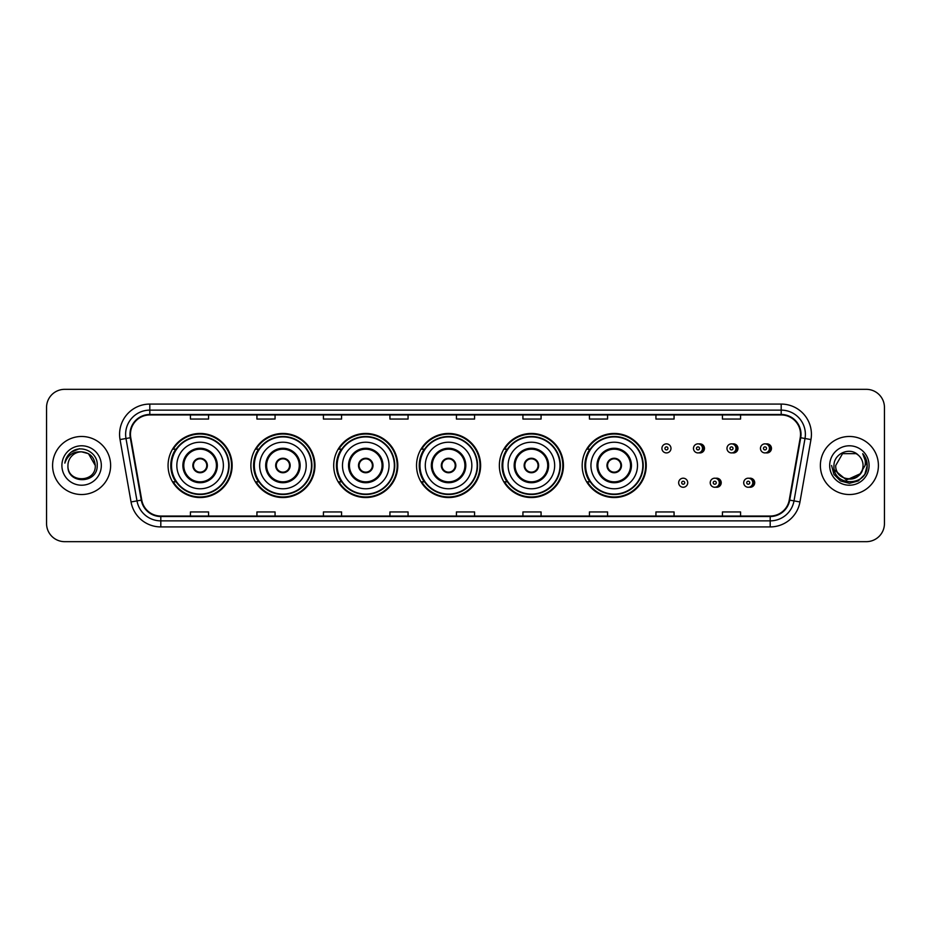 <?xml version="1.0" encoding="UTF-8"?>
<svg xmlns="http://www.w3.org/2000/svg" width="931" height="931" viewBox="0 0 931 931"><rect width="100%" height="100%" fill="white"/><g stroke="black" fill="none" stroke-linecap="round" stroke-linejoin="round"><path stroke-width="1.4" d="M582.178 465.5A32.038 32.038 0 0 0 614.216 497.538A32.038 32.038 0 0 0 646.254 465.5A32.038 32.038 0 0 0 614.216 433.462A32.038 32.038 0 0 0 582.178 465.5M499.353 465.5A32.038 32.038 0 0 0 531.392 497.538A32.038 32.038 0 0 0 563.441 465.5A32.038 32.038 0 0 0 531.392 433.462A32.038 32.038 0 0 0 499.353 465.5M416.529 465.5A32.038 32.038 0 0 0 448.567 497.538A32.038 32.038 0 0 0 480.617 465.5A32.038 32.038 0 0 0 448.567 433.462A32.038 32.038 0 0 0 416.529 465.5M333.705 465.5A32.038 32.038 0 0 0 365.755 497.538A32.038 32.038 0 0 0 397.793 465.5A32.038 32.038 0 0 0 365.755 433.462A32.038 32.038 0 0 0 333.705 465.5M250.881 465.5A32.038 32.038 0 0 0 282.931 497.538A32.038 32.038 0 0 0 314.969 465.5A32.038 32.038 0 0 0 282.931 433.462A32.038 32.038 0 0 0 250.881 465.5M168.069 465.5A32.038 32.038 0 0 0 200.107 497.538A32.038 32.038 0 0 0 232.145 465.5A32.038 32.038 0 0 0 200.107 433.462A32.038 32.038 0 0 0 168.069 465.5M715.718 487.157A4.539 4.539 0 0 0 721.222 482.735A4.539 4.539 0 0 0 715.718 478.301M749.211 487.157A4.539 4.539 0 0 0 754.715 482.735A4.539 4.539 0 0 0 749.211 478.301M698.972 452.827A4.539 4.539 0 0 0 704.476 448.393A4.539 4.539 0 0 0 698.972 443.959A4.539 4.539 0 0 1 698.006 452.92A4.539 4.539 0 0 1 693.479 448.393A4.539 4.539 0 0 1 698.006 443.854A4.539 4.539 0 0 1 698.972 452.827A4.539 4.539 0 0 0 698.006 443.854A4.539 4.539 0 0 0 693.479 448.393M732.464 452.827A4.539 4.539 0 0 0 737.969 448.393A4.539 4.539 0 0 0 732.464 443.959A4.539 4.539 0 0 1 731.498 452.92A4.539 4.539 0 0 1 726.971 448.393A4.539 4.539 0 0 1 731.498 443.854A4.539 4.539 0 0 1 732.464 452.827A4.539 4.539 0 0 0 731.498 443.854A4.539 4.539 0 0 0 726.971 448.393M765.957 452.827A4.539 4.539 0 0 0 771.462 448.393A4.539 4.539 0 0 0 765.957 443.959A4.539 4.539 0 0 1 764.991 452.92A4.539 4.539 0 0 1 760.452 448.393A4.539 4.539 0 0 1 764.991 443.854A4.539 4.539 0 0 1 765.957 452.827A4.539 4.539 0 0 0 764.991 443.854A4.539 4.539 0 0 0 760.452 448.393M175.75 481.827A29.315 29.315 0 0 1 175.75 449.173M258.574 481.827A29.315 29.315 0 0 1 258.574 449.173M341.398 481.827A29.315 29.315 0 0 1 341.398 449.173M424.21 481.827A29.315 29.315 0 0 1 424.21 449.173M507.034 481.827A29.315 29.315 0 0 1 507.034 449.173M589.858 481.827A29.315 29.315 0 0 1 589.858 449.173M46.55 407.464L46.55 523.536A18.131 18.131 0 0 0 64.681 541.667L866.319 541.667A18.131 18.131 0 0 0 884.45 523.536L884.45 407.464A18.131 18.131 0 0 0 866.319 389.333L64.681 389.333A18.131 18.131 0 0 0 46.55 407.464L46.55 523.536M52.59 465.5A29.024 29.024 0 0 0 81.614 494.524A29.024 29.024 0 0 0 110.626 465.5A29.024 29.024 0 0 0 81.614 436.476A29.024 29.024 0 0 0 52.59 465.5A29.024 29.024 0 0 0 81.614 494.524A29.024 29.024 0 0 0 110.626 465.5A29.024 29.024 0 0 0 81.614 436.476A29.024 29.024 0 0 0 52.59 465.5M820.374 465.5A29.024 29.024 0 0 0 849.386 494.524A29.024 29.024 0 0 0 878.41 465.5A29.024 29.024 0 0 0 849.386 436.476A29.024 29.024 0 0 0 820.374 465.5A29.024 29.024 0 0 0 849.386 494.524A29.024 29.024 0 0 0 878.41 465.5A29.024 29.024 0 0 0 849.386 436.476A29.024 29.024 0 0 0 820.374 465.5M130.456 434.3A19.342 19.342 0 0 1 149.81 414.958L781.19 414.958A19.342 19.342 0 0 1 800.241 437.663L789.244 500.052A19.342 19.342 0 0 1 770.193 516.042L160.807 516.042A19.342 19.342 0 0 1 141.756 500.052L130.759 437.663A19.342 19.342 0 0 1 130.456 434.3M129.979 434.3A19.83 19.83 0 0 0 130.282 437.745L141.279 500.133A19.83 19.83 0 0 0 160.807 516.519L770.193 516.519A19.83 19.83 0 0 0 789.721 500.133L800.718 437.745A19.83 19.83 0 0 0 781.19 414.481L149.81 414.481A19.83 19.83 0 0 0 129.979 434.3M120.041 439.56A30.223 30.223 0 0 1 149.81 404.077L781.19 404.077A30.223 30.223 0 0 1 810.959 439.56L799.962 501.949A30.223 30.223 0 0 1 770.193 526.923L160.807 526.923A30.223 30.223 0 0 1 131.038 501.949L120.041 439.56L125.988 438.501A24.183 24.183 0 0 1 149.81 410.129L781.19 410.129A24.183 24.183 0 0 1 805.012 438.501L794.003 500.89A24.183 24.183 0 0 1 770.193 520.871L160.807 520.871A24.183 24.183 0 0 1 136.997 500.89L125.988 438.501A24.183 24.183 0 0 1 125.627 434.3M866.319 389.333L64.681 389.333M64.681 541.667L866.319 541.667M884.45 523.536L884.45 407.464M789.721 500.133L794.003 500.89L805.012 438.501L810.959 439.56M456.434 414.958L456.434 419.055L474.566 419.055L474.566 414.958M389.926 414.958L389.926 419.055L408.069 419.055L408.069 414.958M323.429 414.958L323.429 419.055L341.572 419.055L341.572 414.958M256.933 414.958L256.933 419.055L275.064 419.055L275.064 414.958M190.436 414.958L190.436 419.055L208.567 419.055L208.567 414.958M522.931 414.958L522.931 419.055L541.074 419.055L541.074 414.958M589.428 414.958L589.428 419.055L607.571 419.055L607.571 414.958M655.936 414.958L655.936 419.055L674.067 419.055L674.067 414.958M722.433 414.958L722.433 419.055L740.564 419.055L740.564 414.958M474.566 516.042L474.566 511.945L456.434 511.945L456.434 516.042M408.069 516.042L408.069 511.945L389.926 511.945L389.926 516.042M341.572 516.042L341.572 511.945L323.429 511.945L323.429 516.042M275.064 516.042L275.064 511.945L256.933 511.945L256.933 516.042M208.567 516.042L208.567 511.945L190.436 511.945L190.436 516.042M541.074 516.042L541.074 511.945L522.931 511.945L522.931 516.042M607.571 516.042L607.571 511.945L589.428 511.945L589.428 516.042M674.067 516.042L674.067 511.945L655.936 511.945L655.936 516.042M740.564 516.042L740.564 511.945L722.433 511.945L722.433 516.042M95.276 465.5C96.114 483.131 67.113 483.131 67.951 465.5C66.671 484.597 97.813 484.155 97.196 465.5C98.255 452.431 81.276 443.959 71.222 452.117C67.672 454.968 65.542 458.622 64.844 463.103C67.66 455.084 73.246 451.337 81.614 451.838L88.445 453.665L95.276 465.5C96.114 483.131 67.113 483.131 67.951 465.5C67.113 483.131 96.114 483.131 95.276 465.5C96.114 483.131 67.113 483.131 67.951 465.5C67.113 483.131 96.114 483.131 95.276 465.5L88.445 453.665L81.614 451.838L88.445 453.665L95.276 465.5C94.473 457.202 89.911 452.641 81.614 451.838A13.662 13.662 0 0 0 67.951 465.5M61.9 465.5A19.714 19.714 0 0 0 81.614 485.214A19.714 19.714 0 0 0 101.328 465.5A19.714 19.714 0 0 0 81.614 445.786A19.714 19.714 0 0 0 61.9 465.5M71.222 452.129L79.461 448.695M176.832 465.5A23.275 23.275 0 0 1 200.107 442.225A23.275 23.275 0 0 1 223.382 465.5A23.275 23.275 0 0 1 200.107 488.775A23.275 23.275 0 0 1 176.832 465.5A23.275 23.275 0 0 0 200.107 488.775A23.275 23.275 0 0 0 223.382 465.5M183.779 465.5A16.327 16.327 0 0 0 200.107 481.827A16.327 16.327 0 0 0 216.423 465.5A16.327 16.327 0 0 0 200.107 449.173A16.327 16.327 0 0 0 183.779 465.5M176.11 449.173A29.024 29.024 0 0 0 176.11 481.827L173.236 481.827A31.433 31.433 0 0 0 231.54 465.5A31.433 31.433 0 0 0 173.236 449.173L176.157 449.173A28.989 28.989 0 0 1 229.096 465.57A28.989 28.989 0 0 1 176.157 481.827M228.7 465.5A28.593 28.593 0 0 0 200.107 436.907A28.593 28.593 0 0 0 171.513 465.5A28.593 28.593 0 0 0 200.107 494.093A28.593 28.593 0 0 0 228.7 465.5M192.845 465.5A7.25 7.25 0 0 0 200.107 472.75A7.25 7.25 0 0 0 207.357 465.5A7.25 7.25 0 0 0 200.107 458.25A7.25 7.25 0 0 0 192.845 465.5M193.078 463.685L193.322 463.685A7.017 7.017 0 0 1 206.88 463.685L206.507 463.685A6.645 6.645 0 0 1 200.107 472.145A6.645 6.645 0 0 1 193.706 463.685A6.645 6.645 0 0 1 206.507 463.685L207.124 463.685M207.124 467.315L206.88 467.315A7.017 7.017 0 0 1 193.322 467.315L193.078 467.315M863.049 465.5C863.887 483.131 834.886 483.131 835.724 465.5L842.555 453.665L856.217 453.665L858.335 455.178C849.956 446.38 833.804 453.63 833.955 465.5C832.419 486.599 866.621 487.146 867.18 466.524L867.203 465.5C867.157 461.02 865.667 457.086 862.734 453.688C864.969 457.354 865.749 461.287 865.085 465.5L859.86 474.275A13.662 13.662 0 0 0 863.049 465.5C863.887 483.131 834.886 483.131 835.724 465.5C834.886 483.131 863.887 483.131 863.049 465.5A13.662 13.662 0 0 0 858.335 455.178M859.86 474.275C852.61 484.085 835.014 477.812 835.724 465.5M860.733 473.553L846.477 480.012L834.385 469.934M829.672 465.5A19.714 19.714 0 0 0 849.386 485.214A19.714 19.714 0 0 0 869.1 465.5A19.714 19.714 0 0 0 849.386 445.786A19.714 19.714 0 0 0 829.672 465.5M862.734 453.688L867.203 466.024L866.365 460.1L867.203 466.024L866.365 460.1L867.203 466.024L862.862 453.839L867.203 466.012L862.862 453.839L867.203 465.5L864.818 474.414L858.301 480.931L849.386 483.317L840.472 480.931L833.955 474.414L831.569 465.5M862.862 453.839L867.203 466.024M259.656 465.5A23.275 23.275 0 0 1 282.931 442.225A23.275 23.275 0 0 1 306.206 465.5A23.275 23.275 0 0 1 282.931 488.775A23.275 23.275 0 0 1 259.656 465.5A23.275 23.275 0 0 0 282.931 488.775A23.275 23.275 0 0 0 306.206 465.5M266.603 465.5A16.327 16.327 0 0 0 282.931 481.827A16.327 16.327 0 0 0 299.247 465.5A16.327 16.327 0 0 0 282.931 449.173A16.327 16.327 0 0 0 266.603 465.5M258.934 449.173A29.024 29.024 0 0 0 258.934 481.827M311.524 465.5A28.593 28.593 0 0 0 282.931 436.907A28.593 28.593 0 0 0 254.338 465.5A28.593 28.593 0 0 0 282.931 494.093A28.593 28.593 0 0 0 311.524 465.5M275.669 465.5A7.25 7.25 0 0 0 282.931 472.75A7.25 7.25 0 0 0 290.181 465.5A7.25 7.25 0 0 0 282.931 458.25A7.25 7.25 0 0 0 275.669 465.5M314.364 465.5A31.433 31.433 0 0 1 256.06 481.827L258.969 481.827A28.989 28.989 0 0 0 311.908 465.57A28.989 28.989 0 0 0 258.969 449.173L256.06 449.173A31.433 31.433 0 0 1 314.364 465.5M275.902 463.685L276.146 463.685A7.017 7.017 0 0 1 289.704 463.685L289.32 463.685A6.645 6.645 0 0 1 282.931 472.145A6.645 6.645 0 0 1 276.53 463.685A6.645 6.645 0 0 1 289.32 463.685L289.948 463.685M289.948 467.315L289.32 467.315A6.645 6.645 0 0 1 276.53 467.315L275.902 467.315M289.32 467.315L289.704 467.315A7.017 7.017 0 0 1 276.146 467.315L276.53 467.315M342.48 465.5A23.275 23.275 0 0 1 365.755 442.225A23.275 23.275 0 0 1 389.03 465.5A23.275 23.275 0 0 1 365.755 488.775A23.275 23.275 0 0 1 342.48 465.5A23.275 23.275 0 0 0 365.755 488.775A23.275 23.275 0 0 0 389.03 465.5M349.428 465.5A16.327 16.327 0 0 0 365.755 481.827A16.327 16.327 0 0 0 382.071 465.5A16.327 16.327 0 0 0 365.755 449.173A16.327 16.327 0 0 0 349.428 465.5M341.758 449.173A29.024 29.024 0 0 0 341.758 481.827M394.348 465.5A28.593 28.593 0 0 0 365.755 436.907A28.593 28.593 0 0 0 337.15 465.5A28.593 28.593 0 0 0 365.755 494.093A28.593 28.593 0 0 0 394.348 465.5M358.493 465.5A7.25 7.25 0 0 0 365.755 472.75A7.25 7.25 0 0 0 373.005 465.5A7.25 7.25 0 0 0 365.755 458.25A7.25 7.25 0 0 0 358.493 465.5M397.188 465.5A31.433 31.433 0 0 1 338.884 481.827L341.793 481.827A28.989 28.989 0 0 0 394.732 465.57A28.989 28.989 0 0 0 341.793 449.173L338.884 449.173A31.433 31.433 0 0 1 397.188 465.5M358.726 463.685L358.97 463.685A7.017 7.017 0 0 1 372.528 463.685L372.144 463.685A6.645 6.645 0 0 1 365.755 472.145A6.645 6.645 0 0 1 359.354 463.685A6.645 6.645 0 0 1 372.144 463.685L372.772 463.685M372.772 467.315L372.144 467.315A6.645 6.645 0 0 1 359.354 467.315L358.726 467.315M372.144 467.315L372.528 467.315A7.017 7.017 0 0 1 358.97 467.315L359.354 467.315M425.292 465.5A23.275 23.275 0 0 1 448.567 442.225A23.275 23.275 0 0 1 471.842 465.5A23.275 23.275 0 0 1 448.567 488.775A23.275 23.275 0 0 1 425.292 465.5A23.275 23.275 0 0 0 448.567 488.775A23.275 23.275 0 0 0 471.842 465.5M432.252 465.5A16.327 16.327 0 0 0 448.567 481.827A16.327 16.327 0 0 0 464.895 465.5A16.327 16.327 0 0 0 448.567 449.173A16.327 16.327 0 0 0 432.252 465.5M424.583 449.173A29.024 29.024 0 0 0 424.583 481.827L421.708 481.827A31.433 31.433 0 0 0 480.012 465.5A31.433 31.433 0 0 0 421.708 449.173L424.617 449.173A28.989 28.989 0 0 1 477.556 465.57A28.989 28.989 0 0 1 424.617 481.827M477.172 465.5A28.593 28.593 0 0 0 448.567 436.907A28.593 28.593 0 0 0 419.974 465.5A28.593 28.593 0 0 0 448.567 494.093A28.593 28.593 0 0 0 477.172 465.5M441.317 465.5A7.25 7.25 0 0 0 448.567 472.75A7.25 7.25 0 0 0 455.829 465.5A7.25 7.25 0 0 0 448.567 458.25A7.25 7.25 0 0 0 441.317 465.5M441.55 463.685L441.794 463.685A7.017 7.017 0 0 1 455.352 463.685L454.968 463.685A6.645 6.645 0 0 1 448.567 472.145A6.645 6.645 0 0 1 442.178 463.685A6.645 6.645 0 0 1 454.968 463.685L455.596 463.685M455.596 467.315L454.968 467.315A6.645 6.645 0 0 1 442.178 467.315L441.55 467.315M454.968 467.315L455.352 467.315A7.017 7.017 0 0 1 441.794 467.315L442.178 467.315M508.117 465.5A23.275 23.275 0 0 1 531.392 442.225A23.275 23.275 0 0 1 554.667 465.5A23.275 23.275 0 0 1 531.392 488.775A23.275 23.275 0 0 1 508.117 465.5A23.275 23.275 0 0 0 531.392 488.775A23.275 23.275 0 0 0 554.667 465.5M515.076 465.5A16.327 16.327 0 0 0 531.392 481.827A16.327 16.327 0 0 0 547.719 465.5A16.327 16.327 0 0 0 531.392 449.173A16.327 16.327 0 0 0 515.076 465.5M507.407 449.173A29.024 29.024 0 0 0 507.407 481.827M559.985 465.5A28.593 28.593 0 0 0 531.392 436.907A28.593 28.593 0 0 0 502.798 465.5A28.593 28.593 0 0 0 531.392 494.093A28.593 28.593 0 0 0 559.985 465.5M524.141 465.5A7.25 7.25 0 0 0 531.392 472.75A7.25 7.25 0 0 0 538.653 465.5A7.25 7.25 0 0 0 531.392 458.25A7.25 7.25 0 0 0 524.141 465.5M562.836 465.5A31.433 31.433 0 0 1 504.532 481.827L507.442 481.827A28.989 28.989 0 0 0 560.381 465.57A28.989 28.989 0 0 0 507.442 449.173L504.532 449.173A31.433 31.433 0 0 1 562.836 465.5M524.374 463.685L524.619 463.685A7.017 7.017 0 0 1 538.176 463.685L537.792 463.685A6.645 6.645 0 0 1 531.392 472.145A6.645 6.645 0 0 1 525.003 463.685A6.645 6.645 0 0 1 537.792 463.685L538.421 463.685M538.421 467.315L537.792 467.315A6.645 6.645 0 0 1 525.003 467.315L524.374 467.315M537.792 467.315L538.176 467.315A7.017 7.017 0 0 1 524.619 467.315L525.003 467.315M590.941 465.5A23.275 23.275 0 0 1 614.216 442.225A23.275 23.275 0 0 1 637.491 465.5A23.275 23.275 0 0 1 614.216 488.775A23.275 23.275 0 0 1 590.941 465.5A23.275 23.275 0 0 0 614.216 488.775A23.275 23.275 0 0 0 637.491 465.5M597.9 465.5A16.327 16.327 0 0 0 614.216 481.827A16.327 16.327 0 0 0 630.543 465.5A16.327 16.327 0 0 0 614.216 449.173A16.327 16.327 0 0 0 597.9 465.5M590.231 449.173A29.024 29.024 0 0 0 590.231 481.827L587.356 481.827A31.433 31.433 0 0 0 645.66 465.5A31.433 31.433 0 0 0 587.356 449.173L590.266 449.173A28.989 28.989 0 0 1 643.205 465.57A28.989 28.989 0 0 1 590.266 481.827M642.809 465.5A28.593 28.593 0 0 0 614.216 436.907A28.593 28.593 0 0 0 585.622 465.5A28.593 28.593 0 0 0 614.216 494.093A28.593 28.593 0 0 0 642.809 465.5M606.965 465.5A7.25 7.25 0 0 0 614.216 472.75A7.25 7.25 0 0 0 621.477 465.5A7.25 7.25 0 0 0 614.216 458.25A7.25 7.25 0 0 0 606.965 465.5M607.198 463.685L607.443 463.685A7.017 7.017 0 0 1 621 463.685L620.616 463.685A6.645 6.645 0 0 1 614.216 472.145A6.645 6.645 0 0 1 607.815 463.685A6.645 6.645 0 0 1 620.616 463.685L621.245 463.685M621.245 467.315L620.616 467.315A6.645 6.645 0 0 1 607.815 467.315L607.198 467.315M620.616 467.315L621 467.315A7.017 7.017 0 0 1 607.443 467.315L607.815 467.315M670.983 448.393A4.539 4.539 0 0 1 666.456 452.92A4.539 4.539 0 0 1 661.918 448.393A4.539 4.539 0 0 1 666.456 443.854A4.539 4.539 0 0 1 670.983 448.393A4.539 4.539 0 0 0 666.456 443.854A4.539 4.539 0 0 0 661.918 448.393M678.664 482.735A4.539 4.539 0 0 1 683.191 478.197A4.539 4.539 0 0 1 687.73 482.735A4.539 4.539 0 0 1 683.191 487.262A4.539 4.539 0 0 1 678.664 482.735A4.539 4.539 0 0 0 683.191 487.262A4.539 4.539 0 0 0 687.73 482.735M710.225 482.735A4.539 4.539 0 0 1 714.752 478.197A4.539 4.539 0 0 1 719.291 482.735A4.539 4.539 0 0 1 714.752 487.262A4.539 4.539 0 0 1 710.225 482.735A4.539 4.539 0 0 0 714.752 487.262A4.539 4.539 0 0 0 719.291 482.735M743.706 482.735A4.539 4.539 0 0 1 748.245 478.197A4.539 4.539 0 0 1 752.783 482.735A4.539 4.539 0 0 1 748.245 487.262A4.539 4.539 0 0 1 743.706 482.735A4.539 4.539 0 0 0 748.245 487.262A4.539 4.539 0 0 0 752.783 482.735M781.19 404.077L781.19 414.481M125.988 438.501L130.282 437.745M160.807 526.923L160.807 516.519M770.193 516.519L770.193 526.923M131.038 501.949L141.279 500.133M800.718 437.745L805.012 438.501M149.81 404.077L149.81 414.481M794.003 500.89L799.962 501.949M217.33 465.5A17.235 17.235 0 0 0 200.107 448.265A17.235 17.235 0 0 0 182.872 465.5A17.235 17.235 0 0 0 200.107 482.735A17.235 17.235 0 0 0 217.33 465.5M300.154 465.5A17.235 17.235 0 0 0 282.931 448.265A17.235 17.235 0 0 0 265.696 465.5A17.235 17.235 0 0 0 282.931 482.735A17.235 17.235 0 0 0 300.154 465.5M382.978 465.5A17.235 17.235 0 0 0 365.755 448.265A17.235 17.235 0 0 0 348.52 465.5A17.235 17.235 0 0 0 365.755 482.735A17.235 17.235 0 0 0 382.978 465.5M465.803 465.5A17.235 17.235 0 0 0 448.567 448.265A17.235 17.235 0 0 0 431.344 465.5A17.235 17.235 0 0 0 448.567 482.735A17.235 17.235 0 0 0 465.803 465.5M548.627 465.5A17.235 17.235 0 0 0 531.392 448.265A17.235 17.235 0 0 0 514.168 465.5A17.235 17.235 0 0 0 531.392 482.735A17.235 17.235 0 0 0 548.627 465.5M631.451 465.5A17.235 17.235 0 0 0 614.216 448.265A17.235 17.235 0 0 0 596.992 465.5A17.235 17.235 0 0 0 614.216 482.735A17.235 17.235 0 0 0 631.451 465.5M664.943 448.393A1.513 1.513 0 0 0 666.456 449.906A1.513 1.513 0 0 0 667.958 448.393A1.513 1.513 0 0 0 666.456 446.88A1.513 1.513 0 0 0 664.943 448.393M702.183 444.448A5.749 5.749 0 0 1 702.183 452.326M696.493 448.393A1.513 1.513 0 0 0 698.006 449.906A1.513 1.513 0 0 0 699.518 448.393A1.513 1.513 0 0 0 698.006 446.88A1.513 1.513 0 0 0 696.493 448.393M735.676 444.448A5.749 5.749 0 0 1 735.676 452.326M729.985 448.393A1.513 1.513 0 0 0 731.498 449.906A1.513 1.513 0 0 0 733.011 448.393A1.513 1.513 0 0 0 731.498 446.88A1.513 1.513 0 0 0 729.985 448.393M769.169 444.448A5.749 5.749 0 0 1 769.169 452.326M763.478 448.393A1.513 1.513 0 0 0 764.991 449.906A1.513 1.513 0 0 0 766.504 448.393A1.513 1.513 0 0 0 764.991 446.88A1.513 1.513 0 0 0 763.478 448.393M684.704 482.735A1.513 1.513 0 0 0 683.191 481.222A1.513 1.513 0 0 0 681.69 482.735A1.513 1.513 0 0 0 683.191 484.236A1.513 1.513 0 0 0 684.704 482.735M718.93 478.79A5.749 5.749 0 0 1 718.93 486.669M716.265 482.735A1.513 1.513 0 0 0 714.752 481.222A1.513 1.513 0 0 0 713.239 482.735A1.513 1.513 0 0 0 714.752 484.236A1.513 1.513 0 0 0 716.265 482.735M752.423 478.79A5.749 5.749 0 0 1 752.423 486.669M749.758 482.735A1.513 1.513 0 0 0 748.245 481.222A1.513 1.513 0 0 0 746.732 482.735A1.513 1.513 0 0 0 748.245 484.236A1.513 1.513 0 0 0 749.758 482.735"/></g></svg>

